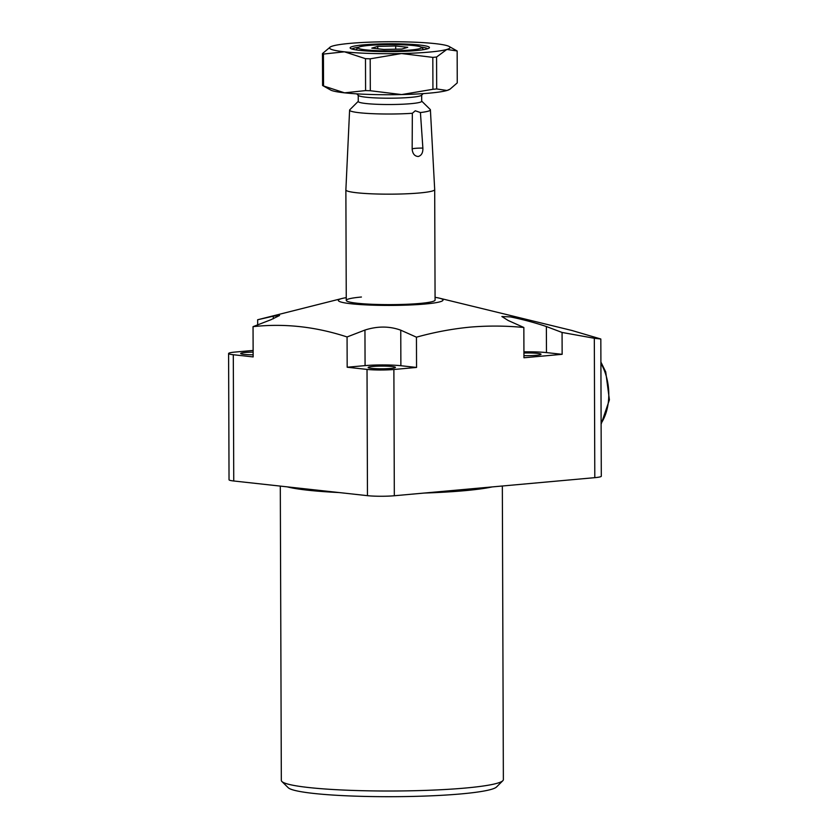 <?xml version="1.0" encoding="UTF-8"?>
<svg xmlns="http://www.w3.org/2000/svg" width="838" height="838" viewBox="0 0 838 838"><rect width="100%" height="100%" fill="white"/><g stroke="black" fill="none" stroke-linecap="round" stroke-linejoin="round"><path stroke-width="1.26" d="M361.419 297.019A44.404 4.4 -0.2 0 0 346.262 300.381A44.404 4.4 -0.2 0 0 372.334 304.299A44.404 4.4 -0.2 0 0 419.922 303.44A44.404 4.4 -0.2 0 0 435.079 300.077A44.404 4.4 -0.2 0 1 419.922 303.44A44.404 4.4 -0.2 0 1 372.334 304.299A44.404 4.4 -0.2 0 1 346.262 300.381L345.874 189.912A44.404 4.4 -0.2 0 0 345.874 189.912A44.404 4.4 -0.2 0 0 371.946 193.829A44.404 4.4 -0.2 0 0 419.534 192.97A44.404 4.4 -0.2 0 0 434.692 189.598A44.404 4.4 -0.2 0 0 434.692 189.577L435.079 300.077M346.251 297.637A52.344 5.185 -0.2 0 0 342.072 298.475A52.344 5.185 -0.2 0 0 360.424 304.571A52.344 5.185 -0.2 0 0 425.149 304.016A52.344 5.185 -0.2 0 0 439.259 298.129A52.344 5.185 -0.2 0 0 435.069 297.333M594.32 338.269L600.825 339.002L601.296 476.225A19.033 1.886 179.8 0 1 594.802 477.66L594.32 338.269L562.068 332.456L562.141 354.317L523.949 357.763L523.844 327.49C505.922 325.741 488.009 325.615 470.128 327.124C452.206 328.852 434.314 332.204 416.444 337.18L400.753 330.172C389.44 326.087 377.498 326.045 364.949 330.057L347.068 336.96C315.675 326.652 284.344 323.217 253.045 326.652L270.925 319.739L279.578 315.497L273.303 316.177L257.654 319.76L342.072 298.475M562.141 354.317L546.47 352.599A25.381 2.514 -0.2 0 0 523.928 351.834M523.844 327.49L508.163 320.483L501.868 316.523L510.541 316.921C523.048 319.519 535 322.714 546.376 326.527L562.068 332.456M523.949 355.637A13.638 1.351 -0.2 0 0 536.362 355.302A13.638 1.351 -0.2 0 0 541.013 354.264A13.638 1.351 -0.2 0 0 523.939 353.018M372.805 366.468A13.638 1.351 -0.2 0 0 368.144 367.494A13.638 1.351 -0.2 0 0 376.157 368.699A13.638 1.351 -0.2 0 0 390.77 368.437A13.638 1.351 -0.2 0 0 395.431 367.4A13.638 1.351 -0.2 0 0 387.418 366.196A13.638 1.351 -0.2 0 0 372.805 366.468M502.821 780.712L496.525 786.987A104.677 10.37 179.8 0 1 461.319 793.89A104.677 10.37 179.8 0 1 353.95 796.1A104.677 10.37 179.8 0 1 288.22 787.72L281.882 781.487A111.025 10.999 -0.2 0 0 351.593 790.381A111.025 10.999 -0.2 0 0 465.467 788.034A111.025 10.999 -0.2 0 0 502.821 780.712A111.025 10.999 -0.2 0 0 503.366 779.623L502.339 486.009M253.149 354.809A13.638 1.351 179.8 0 1 240.695 353.51A13.638 1.351 179.8 0 1 245.356 352.473A13.638 1.351 179.8 0 1 253.139 352.117M347.068 336.96L347.173 367.233L367.023 369.411A19.033 1.886 -0.2 0 0 393.881 369.495L394.321 495.75L594.802 477.66M394.321 495.75A19.033 1.886 179.8 0 1 367.463 495.667L367.023 369.411M253.128 350.441L235.09 352.065A19.033 1.886 -0.2 0 0 228.596 353.51A19.033 1.886 -0.2 0 0 233.299 354.736L233.75 480.991L367.463 495.667M233.75 480.991A19.033 1.886 179.8 0 1 229.036 479.765L228.596 353.51M439.259 298.129L571.82 330.455L600.825 339.002M416.444 337.18L416.549 367.442L400.878 365.724A25.381 2.514 -0.2 0 0 365.075 365.619L347.173 367.233M393.881 369.495L416.549 367.442M253.045 326.652L253.149 356.915L233.299 354.736M257.654 319.76L257.675 324.83M280.301 486.103L281.327 780.398A111.025 10.999 -0.2 0 0 281.882 781.487M422.876 148.085L420.425 112.543L415.281 110.784L412.338 113.277L412.16 149.059C412.579 153.721 414.59 156.203 418.204 156.497C421.483 155.575 423.033 152.778 422.876 148.085A9.511 0.943 -0.2 0 0 415.407 148.336A9.511 0.943 -0.2 0 0 412.16 149.059M410.683 50.008A31.718 3.143 -0.2 0 0 421.346 47.295A31.718 3.143 -0.2 0 0 401.433 44.749A31.718 3.143 -0.2 0 0 368.898 45.43A31.718 3.143 -0.2 0 0 358.224 47.515A31.718 3.143 -0.2 0 0 375.267 50.563A31.718 3.143 -0.2 0 0 410.683 50.008M356.726 93.846L358.392 95.49A31.718 3.143 -0.2 0 0 378.315 98.025A31.718 3.143 -0.2 0 0 410.85 97.355A31.718 3.143 -0.2 0 0 421.514 95.27L423.169 93.615M358.235 95.333L358.255 101.492A31.718 3.143 -0.2 0 0 376.88 104.289A31.718 3.143 -0.2 0 0 410.871 103.671A31.718 3.143 -0.2 0 0 421.692 101.262L421.671 95.113M420.425 112.543A40.402 4.001 -0.2 0 0 430.407 109.851A40.402 4.001 -0.2 0 0 430.208 109.474L421.692 101.105M358.255 101.335L349.802 109.757A40.402 4.001 -0.2 0 0 349.603 110.134A40.402 4.001 -0.2 0 0 370.815 113.601A40.402 4.001 -0.2 0 0 412.338 113.277M383.888 49.452L401.852 49.044L407.75 47.305L395.693 45.975L377.729 46.394L371.821 48.133L383.888 49.452M377.739 48.782L377.729 46.394M395.704 49.18L395.693 45.975M415.91 50.584A39.648 3.928 179.8 0 1 375.235 51.422A39.648 3.928 179.8 0 1 350.336 48.248A39.648 3.928 179.8 0 1 363.671 44.854A39.648 3.928 179.8 0 1 407.938 44.163A39.648 3.928 179.8 0 1 429.245 47.976A39.648 3.928 179.8 0 1 415.91 50.584M358.622 47.242A38.066 3.771 -0.2 0 0 351.95 49.023M457.255 82.889L450.027 89.163L446.989 90.483L436.682 88.954L436.567 57.026L446.843 49.442L457.15 50.971L457.255 82.889M432.932 89.289L401.632 94.568L370.312 90.734L370.197 58.817L401.496 53.538L432.817 57.372L432.932 89.289A68.203 6.756 -0.2 0 0 436.682 88.954M365.588 90.588L344.586 92.84L323.541 85.979L323.437 54.061L344.439 51.809L365.483 58.67L365.588 90.588A68.203 6.756 -0.2 0 0 370.312 90.734M330.423 46.897A60.273 5.971 -0.2 0 0 344.439 51.809A60.273 5.971 -0.2 0 0 401.496 53.538A60.273 5.971 -0.2 0 0 446.843 49.442A60.273 5.971 -0.2 0 0 449.147 46.478A60.273 5.971 -0.2 0 0 435.142 43.628A60.273 5.971 -0.2 0 0 378.085 41.9A60.273 5.971 -0.2 0 0 332.738 45.985A60.273 5.971 -0.2 0 0 330.423 46.897L322.462 53.58L322.578 85.497A68.203 6.756 -0.2 0 0 322.745 85.591A68.203 6.756 -0.2 0 0 323.541 85.979M323.437 54.061A68.203 6.756 179.8 0 1 322.462 53.58M370.197 58.817A68.203 6.756 179.8 0 1 365.483 58.67M436.567 57.026A68.203 6.756 179.8 0 1 432.817 57.372M449.147 46.478L456.982 50.877A68.203 6.756 179.8 0 1 457.15 50.971M450.027 89.163L449.304 89.572A60.273 5.971 179.8 0 1 446.989 90.483A60.273 5.971 179.8 0 1 401.632 94.568A60.273 5.971 179.8 0 1 344.586 92.84A60.273 5.971 179.8 0 1 330.57 89.991L322.745 85.591M427.642 48.761A38.066 3.771 -0.2 0 0 420.948 47.022M546.376 326.527L546.47 352.599M492.157 486.92A111.025 10.999 179.8 0 1 464.43 490.701A111.025 10.999 179.8 0 1 423.976 493.069M339.254 492.566A111.025 10.999 179.8 0 1 287.225 486.857M273.303 316.177L273.314 318.807M400.753 330.172L400.878 365.724M364.949 330.057L365.075 365.619M601.118 423.358A44.404 29.1 -95.2 0 0 604.785 371.684A44.404 29.1 -95.2 0 0 600.909 363.357M421.346 47.295L423.724 49.631M430.407 109.851L434.692 189.577M349.603 110.134L345.874 189.891M358.224 47.515L355.867 49.871M600.898 362.047L605.727 371.904L609.404 399.82L601.118 424.196"/></g></svg>
